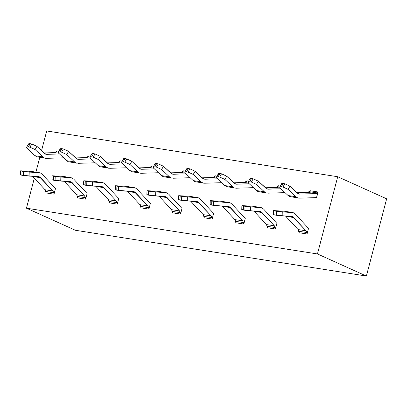 <?xml version="1.0" encoding="UTF-8"?>
<svg xmlns="http://www.w3.org/2000/svg" width="407" height="407" viewBox="0 0 407 407"><rect width="100%" height="100%" fill="white"/><g stroke="black" fill="none" stroke-linecap="round" stroke-linejoin="round"><path stroke-width="0.61" d="M75.387 230.265L26.45 208.186L34.315 178.205L26.45 208.186L75.387 230.265L366.392 276.043L75.387 230.265M35.913 172.125L39.779 157.382L35.913 172.125M41.534 150.682L46.708 130.957L337.713 176.735L386.65 198.814L366.392 276.043L386.65 198.814L337.713 176.735L317.455 253.958L366.392 276.043L317.455 253.958L26.45 208.186L317.455 253.958L337.713 176.735L46.708 130.957L41.534 150.682M38.68 176.633L37.459 176.552L39.454 176.867L40.629 177.732L52.971 190.995L53.749 192.73L45.838 191.488L46.093 192.933L45.06 189.754L32.519 176.287L40.629 177.732L32.723 176.49L45.06 189.754L52.971 190.995L45.06 189.754L45.838 191.488L53.749 192.73L52.971 190.995L39.454 176.867L21.892 175.224L21.993 171.21L29.212 172.09L38.853 172.609L30.942 171.367L21.306 170.843C19.989 170.792 20.223 170.915 21.993 171.21C20.213 170.915 19.984 170.798 21.306 170.843L30.942 171.367L39.301 172.66L30.942 171.367M38.853 172.609L40.466 173.006L42.231 174.303L55.454 188.517L42.231 174.303L40.466 173.006L23.575 171.459L23.474 175.473L29.111 176.104L29.212 172.09L29.111 176.104L38.375 176.602M21.892 175.224C20.116 174.929 19.887 174.807 21.205 174.857C19.887 174.807 20.116 174.929 21.892 175.224L23.474 175.473L23.575 171.459L21.993 171.21L21.892 175.224M20.457 170.879L20.35 174.883M20.635 170.828L21.306 170.843M123.901 160.027C122.868 158.908 123.25 158.44 125.051 158.633L126.633 158.883L124.832 162.128L123.25 161.879C121.449 161.691 121.067 162.154 122.1 163.273L129.945 170.64L137.851 171.881L130.011 164.52L124.832 162.128L130.011 164.52L131.812 161.269L140.323 169.012L141.656 169.281L154.406 168.88L140.552 169.108L141.656 169.281L139.352 168.35L131.812 161.269L126.633 158.883L131.812 161.269L130.011 164.52L137.851 171.881L129.945 170.64L131.4 171.632L139.306 172.873L137.851 171.881L139.306 172.873L131.4 171.632L140.471 173.224M158.399 172.741L141.31 173.275L158.399 172.741M153.19 167.119L151.124 166.799L149.7 167.536L153.637 168.157L149.7 167.536L138.843 167.877L149.7 167.536L152.004 165.863L151.124 166.799L153.19 167.119L154.996 163.868M155.535 165.003C154.497 163.884 154.879 163.416 156.685 163.609L158.267 163.858L156.466 167.104L154.884 166.855C153.078 166.667 152.696 167.129 153.734 168.249L161.574 175.615L169.48 176.857L161.64 169.495L156.466 167.104L161.64 169.495L163.441 166.244L171.952 173.987L173.285 174.257L186.035 173.855L172.186 174.079L173.285 174.257L170.981 173.326L163.441 166.244L158.267 163.858L163.441 166.244L161.64 169.495L169.48 176.857L161.574 175.615L163.034 176.607L170.94 177.849L169.48 176.857L170.94 177.849L163.034 176.607L172.1 178.2M190.028 177.717L172.939 178.251L190.028 177.717M184.824 172.095L182.758 171.774L181.329 172.512L185.266 173.133L181.329 172.512L170.472 172.853L181.329 172.512L183.638 170.838L182.758 171.774L184.824 172.095L186.625 168.844M187.164 169.978C186.126 168.859 186.513 168.391 188.314 168.584L189.896 168.834L188.095 172.08L186.513 171.83C184.712 171.642 184.325 172.105 185.363 173.224L193.203 180.591L201.114 181.832L193.269 174.466L188.095 172.08L193.269 174.466L195.07 171.22L203.581 178.963L204.914 179.233L217.669 178.831L203.815 179.055L204.914 179.233L202.61 178.302L195.07 171.22L189.896 168.834L195.07 171.22L193.269 174.466L201.114 181.832L193.203 180.591L194.663 181.583L202.569 182.824L201.114 181.832L202.569 182.824L194.663 181.583L203.734 183.175M221.662 182.692L204.568 183.226L221.662 182.692M216.453 177.07L214.387 176.75L212.958 177.488L216.9 178.108L212.958 177.488L202.106 177.828L212.958 177.488L215.267 175.814L214.387 176.75L216.453 177.07L218.259 173.82M218.793 174.954C217.76 173.835 218.142 173.367 219.943 173.56L221.525 173.809L219.724 177.055L218.142 176.806C216.341 176.618 215.959 177.081 216.992 178.2L224.837 185.567L232.743 186.808L224.903 179.441L219.724 177.055L224.903 179.441L226.704 176.195L235.215 183.939L236.548 184.208L249.298 183.806L235.444 184.03L236.548 184.208L234.244 183.277L226.704 176.195L221.525 173.809L226.704 176.195L224.903 179.441L232.743 186.808L224.837 185.567L226.292 186.554L234.203 187.8L232.743 186.808L234.203 187.8L226.292 186.554L235.363 188.151M253.291 187.668L236.202 188.202L253.291 187.668M248.082 182.046L246.016 181.726L244.592 182.463L248.529 183.084L244.592 182.463L233.735 182.804L244.592 182.463L246.896 180.789L246.016 181.726L248.082 182.046M250.427 179.93C249.389 178.81 249.776 178.342 251.577 178.536L253.159 178.785L251.358 182.031L249.776 181.781C247.975 181.593 247.588 182.056 248.626 183.175L256.466 190.542L264.372 191.783L256.532 184.417L251.358 182.031L256.532 184.417L258.333 181.171L266.844 188.914L268.177 189.179L280.927 188.782L267.078 189.006L268.177 189.179L265.873 188.253L258.333 181.171L253.159 178.785L258.333 181.171L256.532 184.417L264.372 191.783L256.466 190.542L257.926 191.529L265.832 192.776L264.372 191.783L265.832 192.776L257.926 191.529L266.992 193.127M284.92 192.643L267.831 193.177L284.92 192.643M279.716 187.022L277.65 186.701L276.221 187.439L280.158 188.059L276.221 187.439L265.364 187.78L276.221 187.439L278.53 185.765L277.65 186.701L279.716 187.022L281.517 183.771M282.056 184.905C281.023 183.786 281.405 183.318 283.206 183.511L284.788 183.761L282.987 187.006L281.405 186.757C279.604 186.569 279.222 187.032 280.255 188.151L288.095 195.518L296.006 196.759L288.161 189.392L282.987 187.006L288.161 189.392L289.962 186.147L297.502 193.228L299.252 194.124L315.761 193.661L317.185 192.918L309.279 191.677L307.85 192.414L315.761 193.661L307.85 192.414L296.998 192.755L307.85 192.414L310.159 190.741L309.279 191.677L317.185 192.918L315.761 193.661L298.707 193.981L299.806 194.154L297.502 193.228L289.962 186.147L284.788 183.761L289.962 186.147L288.161 189.392L296.006 196.759L288.095 195.518L289.555 196.505L297.461 197.751L296.006 196.759L297.461 197.751L289.555 196.505L298.626 198.097M316.554 197.619L299.46 198.153L316.554 197.619M29.009 145.101C27.976 143.981 28.358 143.513 30.159 143.707L31.741 143.956L29.94 147.202L28.358 146.952C26.557 146.764 26.175 147.227 27.208 148.346L35.048 155.713L42.959 156.954L35.114 149.593L29.94 147.202L35.114 149.593L36.915 146.342L45.431 154.085L46.764 154.355L59.514 153.953L45.66 154.182L46.764 154.355L44.455 153.424L36.915 146.342L31.741 143.956L36.915 146.342L35.114 149.593L42.959 156.954L35.048 155.713L36.508 156.705L44.414 157.947L42.959 156.954L44.414 157.947L36.508 156.705L45.579 158.298M63.507 157.814L46.418 158.348L63.507 157.814M58.298 152.198L56.232 151.872L54.808 152.61L58.745 153.23L54.808 152.61L43.951 152.951L54.808 152.61L57.112 150.936L56.232 151.872L58.298 152.198L60.104 148.942M60.643 150.076C59.605 148.957 59.987 148.489 61.793 148.682L63.37 148.931L61.569 152.177L59.992 151.928C58.186 151.74 57.804 152.203 58.837 153.322L66.682 160.689L74.588 161.93L66.748 154.568L61.569 152.177L66.748 154.568L68.549 151.318L77.06 159.061L78.393 159.33L91.143 158.928L77.294 159.157L78.393 159.33L76.089 158.399L68.549 151.318L63.37 148.931L68.549 151.318L66.748 154.568L74.588 161.93L66.682 160.689L68.137 161.681L76.048 162.922L74.588 161.93L76.048 162.922L68.137 161.681L77.208 163.273M95.136 162.79L78.047 163.324L95.136 162.79M89.932 157.168L87.861 156.848L86.437 157.585L90.374 158.206L86.437 157.585L75.58 157.926L86.437 157.585L88.746 155.912L87.861 156.848L89.932 157.168M92.272 155.052C91.234 153.932 91.621 153.464 93.422 153.658L95.004 153.907L93.203 157.153L91.621 156.904C89.82 156.715 89.433 157.178 90.471 158.298L98.311 165.664L106.222 166.906L98.377 159.544L93.203 157.153L98.377 159.544L100.178 156.293L108.689 164.036L110.022 164.306L122.772 163.904L108.923 164.133L110.022 164.306L107.718 163.375L100.178 156.293L95.004 153.907L100.178 156.293L98.377 159.544L106.222 166.906L98.311 165.664L99.771 166.656L107.677 167.898L106.222 166.906L107.677 167.898L99.771 166.656L108.842 168.249M126.77 167.765L109.676 168.3L126.77 167.765M121.561 162.144L119.495 161.823L118.066 162.561L122.003 163.182L118.066 162.561L107.214 162.902L118.066 162.561L120.375 160.887L119.495 161.823L121.561 162.144L123.367 158.893M291.722 216.438L290.506 216.356L292.501 216.672L293.676 217.536L306.018 230.8L306.792 232.534L298.886 231.293L299.14 232.738L298.107 229.558L285.566 216.092L293.676 217.536L285.765 216.295L298.107 229.558L306.018 230.8L298.107 229.558L298.886 231.293L306.792 232.534L306.018 230.8L292.501 216.672L274.939 215.028L275.04 211.014L282.26 211.894L291.895 212.413L283.989 211.172L274.354 210.648C273.036 210.597 273.265 210.719 275.04 211.014C273.26 210.719 273.031 210.602 274.354 210.648L283.989 211.172L292.348 212.459L283.989 211.172M291.895 212.413L293.513 212.81L295.279 214.107L308.501 228.322L295.279 214.107L293.513 212.81L276.623 211.264L276.521 215.278L282.158 215.908L282.26 211.894L282.158 215.908L291.422 216.407M274.939 215.028C273.163 214.733 272.934 214.611 274.247 214.662C272.934 214.611 273.163 214.733 274.939 215.028L276.521 215.278L276.623 211.264L275.04 211.014L274.939 215.028M273.504 210.684L273.397 214.687M273.682 210.633L274.354 210.648M260.093 211.462L258.872 211.381L260.867 211.696L262.042 212.561L274.384 225.824L275.163 227.559L267.257 226.317L267.511 227.762L266.478 224.583L253.937 211.116L262.042 212.561L254.136 211.319L266.478 224.583L274.384 225.824L266.478 224.583L267.257 226.317L275.163 227.559L274.384 225.824L260.867 211.696L243.31 210.053L243.411 206.039L250.631 206.919L260.266 207.438L252.36 206.196L242.72 205.672C241.407 205.621 241.636 205.744 243.411 206.039C241.631 205.744 241.397 205.627 242.72 205.672L252.36 206.196L260.719 207.484L252.36 206.196M260.266 207.438L261.879 207.835L263.644 209.132L276.867 223.346L263.644 209.132L261.879 207.835L244.994 206.288L244.887 210.302L250.524 210.933L250.631 206.919L250.524 210.933L259.793 211.431M243.31 210.053C241.534 209.758 241.305 209.636 242.618 209.686C241.3 209.636 241.529 209.758 243.31 210.053L244.887 210.302L244.994 206.288L243.411 206.039L243.31 210.053M242.053 205.657L242.72 205.672M228.464 206.486L227.243 206.405L229.238 206.72L230.413 207.585L242.755 220.848L243.534 222.583L235.622 221.342L235.882 222.787L234.844 219.607L222.303 206.14L230.413 207.585L222.507 206.344L234.844 219.607L242.755 220.848L234.844 219.607L235.622 221.342L243.534 222.583L242.755 220.848L229.238 206.72L211.676 205.077L211.782 201.063L218.997 201.943L228.637 202.462L220.726 201.221L211.091 200.697C209.778 200.646 210.007 200.768 211.782 201.063C209.997 200.768 209.768 200.651 211.091 200.697L220.726 201.221L229.09 202.508L220.726 201.221M228.637 202.462L230.25 202.859L232.015 204.156L245.238 218.371L232.015 204.156L230.25 202.859L213.36 201.312L213.258 205.326L218.895 205.957L218.997 201.943L218.895 205.957L228.159 206.456M211.676 205.077C209.9 204.782 209.671 204.66 210.989 204.711C209.671 204.66 209.9 204.782 211.676 205.077L213.258 205.326L213.36 201.312L211.782 201.063L211.676 205.077M210.241 200.732L210.134 204.736M210.419 200.682L211.091 200.697M196.83 201.511L195.609 201.429L197.609 201.745L198.784 202.61L211.121 215.873L211.899 217.608L203.993 216.366L204.248 217.811L203.215 214.631L190.674 201.165L198.784 202.61L190.873 201.368L203.215 214.631L211.121 215.873L203.215 214.631L203.993 216.366L211.899 217.608L211.121 215.873L197.609 201.745L180.047 200.102L180.148 196.088L187.368 196.968L197.003 197.487L189.097 196.245L179.462 195.721C178.144 195.67 178.373 195.792 180.148 196.088C178.368 195.792 178.139 195.675 179.462 195.721L189.097 196.245L197.456 197.537L189.097 196.245M197.003 197.487L198.621 197.883L200.381 199.181L213.609 213.395L200.381 199.181L198.621 197.883L181.731 196.337L181.629 200.351L187.266 200.982L187.368 196.968L187.266 200.982L196.53 201.48M180.047 200.102C178.271 199.806 178.042 199.684 179.355 199.735C178.042 199.684 178.271 199.806 180.047 200.102L181.629 200.351L181.731 196.337L180.148 196.088L180.047 200.102M178.79 195.706L179.462 195.721M165.201 196.535L163.98 196.454L165.975 196.769L167.15 197.634L179.492 210.897L180.27 212.632L172.365 211.391L172.619 212.836L171.586 209.656L159.045 196.189L167.15 197.634L159.244 196.393L171.586 209.656L179.492 210.897L171.586 209.656L172.365 211.391L180.27 212.632L179.492 210.897L165.975 196.769L148.413 195.126L148.519 191.112L155.739 191.992L165.374 192.511L157.468 191.27L147.827 190.746C146.515 190.695 146.744 190.817 148.519 191.112C146.734 190.817 146.505 190.7 147.827 190.746L157.468 191.27L165.827 192.562L157.468 191.27M165.374 192.511L166.987 192.908L168.752 194.205L181.975 208.42L168.752 194.205L166.987 192.908L150.102 191.361L149.995 195.375L155.632 196.006L155.739 191.992L155.632 196.006L164.901 196.505M148.413 195.126C146.642 194.831 146.408 194.709 147.726 194.76C146.408 194.709 146.637 194.831 148.413 195.126L149.995 195.375L150.102 191.361L148.519 191.112L148.413 195.126M146.983 190.781L146.871 194.785M147.161 190.73L147.827 190.746M133.572 191.56L132.351 191.478L134.346 191.794L135.521 192.659L147.863 205.922L148.641 207.656L140.73 206.415L140.99 207.86L139.952 204.68L127.411 191.214L135.521 192.659L127.615 191.417L139.952 204.68L147.863 205.922L139.952 204.68L140.73 206.415L148.641 207.656L147.863 205.922L134.346 191.794L116.784 190.15L116.89 186.136L124.104 187.017L133.745 187.535L125.834 186.294L116.199 185.77C114.886 185.719 115.115 185.841 116.89 186.136C115.105 185.841 114.876 185.724 116.199 185.77L125.834 186.294L134.198 187.586L125.834 186.294M133.745 187.535L135.358 187.932L137.123 189.23L150.346 203.444L137.123 189.23L135.358 187.932L118.468 186.386L118.366 190.4L124.003 191.031L124.104 187.017L124.003 191.031L133.267 191.529M116.784 190.15C115.008 189.855 114.779 189.733 116.097 189.784C114.779 189.733 115.008 189.855 116.784 190.15L118.366 190.4L118.468 186.386L116.89 186.136L116.784 190.15M115.527 185.755L116.199 185.77M101.938 186.584L100.717 186.503L102.712 186.818L103.892 187.683L116.229 200.946L117.007 202.681L109.101 201.44L109.356 202.884L108.323 199.705L95.782 186.238L103.892 187.683L95.981 186.442L108.323 199.705L116.229 200.946L108.323 199.705L109.101 201.44L117.007 202.681L116.229 200.946L103.892 187.683L102.712 186.818L85.155 185.175L85.256 181.161L92.475 182.041L102.111 182.56L94.205 181.319L84.57 180.794C83.252 180.744 83.481 180.866 85.256 181.161C83.476 180.866 83.247 180.749 84.57 180.794L94.205 181.319L102.564 182.611L94.205 181.319M102.111 182.56L103.729 182.957L105.489 184.254L118.712 198.468L105.489 184.254L103.729 182.957L86.839 181.41L86.737 185.424L92.374 186.055L92.475 182.041L92.374 186.055L101.638 186.554M85.155 185.175C83.379 184.88 83.15 184.758 84.463 184.809C83.15 184.758 83.379 184.88 85.155 185.175L86.737 185.424L86.839 181.41L85.256 181.161L85.155 185.175M83.898 180.779L84.57 180.794M70.309 181.608L69.088 181.527L71.083 181.843L72.258 182.707L84.6 195.971L85.378 197.705L77.472 196.464L77.727 197.909L76.694 194.729L64.153 181.263L72.258 182.707L64.352 181.466L76.694 194.729L84.6 195.971L76.694 194.729L77.472 196.464L85.378 197.705L84.6 195.971L71.083 181.843L53.521 180.199L53.627 176.185L60.846 177.065L70.482 177.584L62.576 176.343L52.935 175.819C51.623 175.768 51.852 175.89 53.627 176.185C51.842 175.89 51.613 175.773 52.935 175.819L62.576 176.343L70.935 177.635L62.576 176.343M70.482 177.584L72.095 177.981L73.86 179.278L87.083 193.493L73.86 179.278L72.095 177.981L55.21 176.435L55.103 180.449L60.74 181.079L60.846 177.065L60.74 181.079L70.009 181.578M53.521 180.199C51.75 179.904 51.516 179.782 52.834 179.833C51.516 179.782 51.745 179.904 53.521 180.199L55.103 180.449L55.21 176.435L53.627 176.185L53.521 180.199M52.091 175.855L51.979 179.858M52.269 175.804L52.935 175.819M133.399 172.029L131.4 171.632L129.945 170.64L122.1 163.273L121.596 162.098M121.988 161.874L123.25 161.879L125.051 158.633L123.392 158.847M126.633 158.883L125.051 158.633L123.25 161.879L124.832 162.128L126.633 158.883M165.033 177.004L163.034 176.607L161.574 175.615L153.734 168.249L153.23 167.073M153.617 166.85L154.884 166.855L156.685 163.609L155.026 163.823M158.267 163.858L156.685 163.609L154.884 166.855L156.466 167.104L158.267 163.858M196.662 181.98L194.663 181.583L193.203 180.591L185.363 173.224L184.859 172.049M185.246 171.82L186.513 171.83L188.314 168.584L186.655 168.798M189.896 168.834L188.314 168.584L186.513 171.83L188.095 172.08L189.896 168.834M228.291 186.955L226.292 186.554L224.837 185.567L216.992 178.2L216.488 177.025M216.88 176.796L218.142 176.806L219.943 173.56L218.284 173.774M221.525 173.809L219.943 173.56L218.142 176.806L219.724 177.055L221.525 173.809M259.925 191.931L257.926 191.529L256.466 190.542L248.626 183.175L248.122 182M248.509 181.771L249.776 181.781L251.577 178.536L249.918 178.749M253.159 178.785L251.577 178.536L249.776 181.781L251.358 182.031L253.159 178.785M291.554 196.907L289.555 196.505L288.095 195.518L280.255 188.151L279.751 186.976M280.138 186.747L281.405 186.757L283.206 183.511L281.547 183.725M284.788 183.761L283.206 183.511L281.405 186.757L282.987 187.006L284.788 183.761M38.507 157.102L36.508 156.705L35.048 155.713L27.208 148.346L26.704 147.171M27.096 146.947L28.358 146.952L30.159 143.707L28.5 143.92M31.741 143.956L30.159 143.707L28.358 146.952L29.94 147.202L31.741 143.956M70.141 162.078L68.137 161.681L66.682 160.689L58.837 153.322L58.338 152.147M58.725 151.923L59.992 151.928L61.793 148.682L60.134 148.896M63.37 148.931L61.793 148.682L59.992 151.928L61.569 152.177L63.37 148.931M101.77 167.053L99.771 166.656L98.311 165.664L90.471 158.298L89.967 157.122M90.354 156.899L91.621 156.904L93.422 153.658L91.763 153.871M95.004 153.907L93.422 153.658L91.621 156.904L93.203 157.153L95.004 153.907M316.59 197.624L318.065 191.982L317.185 192.918L318.065 191.982L310.159 190.741L318.065 191.982L316.504 197.619M53.749 192.73L54.004 194.18L55.484 188.538L54.004 194.18L53.749 192.73M46.093 192.933L54.004 194.18L46.093 192.933M153.739 166.137L152.004 165.863L153.739 166.137M185.368 171.113L183.638 170.838L185.368 171.113M217.002 176.089L215.267 175.814L217.002 176.089M248.631 181.064L246.896 180.789L248.631 181.064M280.26 186.04L278.53 185.765L280.26 186.04M58.847 151.211L57.112 150.936L58.847 151.211M90.476 156.186L88.746 155.912L90.476 156.186M122.11 161.162L120.375 160.887L122.11 161.162M306.792 232.534L307.051 233.984L308.526 228.342L307.051 233.984L306.792 232.534M299.14 232.738L307.051 233.984L299.14 232.738M275.163 227.559L275.417 229.009L276.897 223.367L275.417 229.009L275.163 227.559M267.511 227.762L275.417 229.009L267.511 227.762M243.534 222.583L243.788 224.033L245.268 218.391L243.788 224.033L243.534 222.583M235.882 222.787L243.788 224.033L235.882 222.787M211.899 217.608L212.159 219.058L213.634 213.416L212.159 219.058L211.899 217.608M204.248 217.811L212.159 219.058L204.248 217.811M180.27 212.632L180.525 214.082L182.005 208.44L180.525 214.082L180.27 212.632M172.619 212.836L180.525 214.082L172.619 212.836M148.641 207.656L148.896 209.106L150.376 203.464L148.896 209.106L148.641 207.656M140.99 207.86L148.896 209.106L140.99 207.86M117.007 202.681L117.267 204.131L118.742 198.489L117.267 204.131L117.007 202.681M109.356 202.884L117.267 204.131L109.356 202.884M85.378 197.705L85.633 199.155L87.113 193.513L85.633 199.155L85.378 197.705M77.727 197.909L85.633 199.155L77.727 197.909M241.763 209.712L241.87 205.698M178.505 199.761L178.607 195.747M115.242 189.81L115.344 185.796M83.613 184.834L83.715 180.82M248.087 182.041L249.888 178.795M26.674 147.212L28.475 143.966M89.932 157.163L91.733 153.917"/></g></svg>
